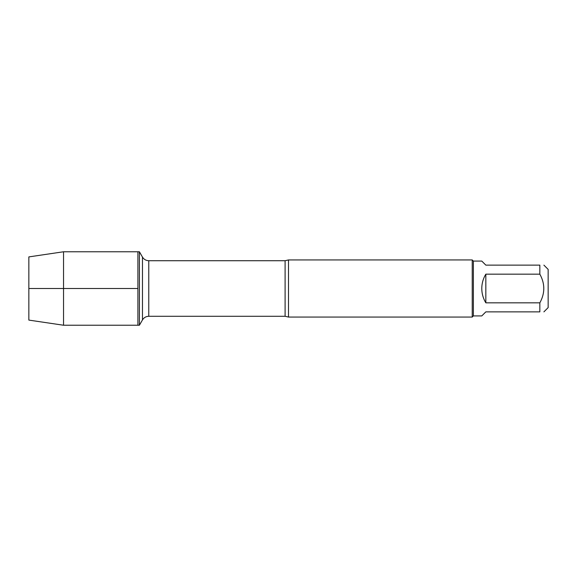 <?xml version="1.0" encoding="UTF-8"?>
<svg xmlns="http://www.w3.org/2000/svg" width="577" height="577" viewBox="0 0 577 577"><rect width="100%" height="100%" fill="white"/><g stroke="black" fill="none" stroke-linecap="round" stroke-linejoin="round"><path stroke-width="0.87" d="M139.403 325.233L139.403 251.767L137.903 251.767L137.903 325.233L137.903 251.767L63.542 251.767L63.542 325.233L139.403 325.233L142.469 319.918L142.469 257.082L139.403 251.767M288.5 259.938L288.5 317.061L472.231 317.061L472.231 259.938L288.5 259.938L285.103 260.717L148.765 260.717L148.765 316.283C146.017 316.376 143.918 317.588 142.469 319.918M543.895 265.132L548.15 269.387L548.15 307.613L543.895 311.868M485.834 311.868L481.781 315.922L473.371 315.922L473.371 261.078L481.781 261.078L485.834 265.132L539.841 265.132C545.106 265.132 545.106 265.132 539.841 265.132L539.841 274.154C545.106 283.711 545.106 293.275 539.841 302.846L539.841 311.868C545.106 311.868 545.106 311.868 539.841 311.868L485.834 311.868M485.834 274.154C483.165 278.568 481.817 283.35 481.781 288.5C481.817 293.65 483.165 298.432 485.834 302.846L485.834 274.154L539.841 274.154M485.834 302.846L539.841 302.846M63.542 325.233L28.85 320.098L28.85 256.902L63.542 251.767M137.903 288.5L28.85 288.5L137.903 288.5M288.5 317.061L285.103 316.283L285.103 260.717M285.103 316.283L148.765 316.283M148.765 260.717C146.017 260.624 143.918 259.412 142.469 257.082M473.371 261.078L472.231 259.938M473.371 315.922L472.231 317.061"/></g></svg>
